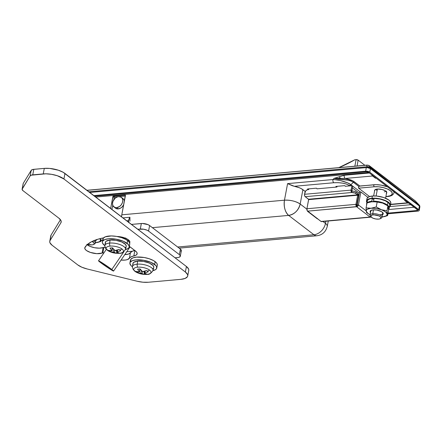 <?xml version="1.0" encoding="UTF-8"?>
<svg xmlns="http://www.w3.org/2000/svg" width="442" height="442" viewBox="0 0 442 442"><rect width="100%" height="100%" fill="white"/><g stroke="black" fill="none" stroke-linecap="round" stroke-linejoin="round"><path stroke-width="0.66" d="M374.612 191.054L375.02 189.74L377.324 189.054A6.227 2.354 10.7 0 1 383.772 190.043A6.227 2.354 10.7 0 1 386.767 192.751A6.227 2.354 10.7 0 1 386.518 193.231M371.783 174.645L372.573 175.993L375.496 178.225L376.175 178.165L375.496 178.225L372.573 175.993L345.125 178.463L352.705 180.795L359.838 186.01L376.07 184.668L381.126 185.126L387.523 186.85A13.365 5.05 -169.3 0 0 373.777 184.756A1.519 0.845 84.9 0 0 374.324 186.762L358.611 188.17L369.573 196.557L358.611 188.17L374.324 186.762A11.846 4.475 10.7 0 1 390.452 190.717A11.846 4.475 10.7 0 1 386.971 196.436L390.242 195.729L392.054 194.392L392.126 192.635L390.452 190.717L387.286 188.933L383.109 187.552L378.556 186.789L374.324 186.762A1.519 0.845 -95.1 0 1 373.777 184.756L359.34 186.165M393.861 191.386L394.032 192.723M408.518 202.911A2.431 1.348 -95.1 0 1 408.231 202.994A2.431 1.348 -95.1 0 1 407.596 202.784L390.606 204.315L407.596 202.784L404.679 200.552L405.358 200.491L404.679 200.552L407.596 202.784L408.635 202.839M125.318 195.049L125.313 195.044A0.608 0.448 127.4 0 0 125.047 194.972L125.445 195.281L125.047 194.972L113.478 196.01A0.608 0.448 127.4 0 0 112.87 196.607L114.169 197.602L113.743 199.867L114.169 197.602L112.87 196.607L110.638 208.442L113.097 196.204L125.373 195.104L121.788 214.818L284.466 200.193L287.593 183.612L332.92 179.54L335.334 179.723L340.506 180.596L347.616 182.889L350.871 184.728L360.396 192.01L350.871 184.728L353.362 182.281L358.91 186.524L358.423 187.513L358.611 188.17L358.423 187.513L358.91 186.524L353.362 182.281L351.18 181.098L348.092 180.176L338.506 179.209L334.13 178.341L344.246 175.264L369.418 172.999L344.246 175.264A2.431 1.348 84.9 0 0 345.125 178.463C349.318 179.253 352.384 180.364 354.324 181.795L359.838 186.01L358.91 186.524M371.844 174.855A2.431 1.348 -95.1 0 0 372.573 175.993L345.125 178.463L340.174 178.562L339.528 176.557A2.431 1.022 68.2 0 0 340.174 178.562L334.13 178.341L345.108 178.463A2.431 1.348 -95.1 0 1 344.246 175.264L334.13 178.341L340.158 179.325A1.519 0.398 94.4 0 0 340.174 178.562L340.158 179.325C346.318 179.48 350.721 180.469 353.362 182.281A1.519 1.122 127.4 0 1 354.324 181.795A1.519 1.122 -52.6 0 0 353.362 182.281L350.871 184.728A2.431 1.801 127.4 0 1 349.329 185.502C345.716 183.32 340.539 182.402 333.798 182.739L338.252 182.657L342.765 183.154L346.655 184.154L349.329 185.502A2.431 1.801 -52.6 0 0 350.871 184.728C348.351 182.419 338.478 179.562 332.92 179.54A2.431 1.348 84.9 0 0 333.798 182.739L294.339 186.292L333.798 182.739A2.431 1.348 -95.1 0 1 332.92 179.54L334.13 178.341L332.92 179.54L287.593 183.612L294.339 186.292A11.542 4.359 -169.3 0 1 302.892 189.679L300.179 204.044C295.869 201.232 290.632 199.95 284.466 200.193C283.626 206.85 285.018 211.917 288.643 215.403C294.56 214.26 298.405 210.475 300.179 204.044A11.542 8.547 127.4 0 1 288.643 215.403L152.368 227.658L288.643 215.403A11.542 6.415 -95.1 0 1 284.466 200.193A11.542 4.359 10.7 0 1 300.179 204.044L306.881 209.171L300.179 204.044L302.892 189.679L305.289 191.508L301.256 188.64L299.212 187.695L292.416 185.739L287.593 183.612L284.466 200.193L121.788 214.818L121.533 216.79A11.542 6.415 84.9 0 1 121.788 214.818L125.445 195.48A0.608 0.448 127.4 0 0 125.313 195.044M111.936 209.436L112.732 205.226L111.936 209.436M114.169 197.602L114.776 197.005L118.163 196.701L114.776 197.005A0.608 0.448 -52.6 0 0 114.169 197.602M119.185 196.607L125.335 196.055L119.185 196.607M368.783 172.513L95.776 197.06L368.783 172.513M410.856 204.696L389.711 206.596L410.856 204.696M375.496 178.225L375.589 177.723L375.496 178.225M349.329 185.502L349.815 185.878L349.329 185.502M352.423 187.867L359.418 193.22L352.423 187.867M344.683 185.646L335.881 186.436L336.693 187.054L335.881 186.436L344.683 185.646L345.495 186.264L344.683 185.646M316.4 188.187L307.599 188.977L308.406 189.596L307.599 188.977L316.4 188.187L317.207 188.806L316.4 188.187M325.881 221.215L325.472 223.392L322.964 221.475L325.472 223.392A11.542 4.359 10.7 0 1 327.257 226.392A11.542 4.359 -169.3 0 0 325.472 223.392A11.542 8.547 127.4 0 1 313.936 234.752L177.662 247.006L313.936 234.752A11.542 6.415 84.9 0 0 316.953 235.746A11.542 6.415 -95.1 0 1 313.936 234.752A11.542 8.547 -52.6 0 0 325.472 223.392L325.881 221.215M288.643 215.403L313.936 234.752L288.643 215.403M307.533 211.243L307.428 210.939L307.533 211.243M317.262 218.768L307.698 211.447L317.682 218.784M129.954 221.149L129.915 217.26L129.954 221.149M122.959 217.884L129.915 217.26L122.959 217.884M113.478 196.01L114.776 197.005L113.478 196.01M128.705 220.95L128.738 222.674M128.539 220.646L126.777 220.807L128.528 220.652M385.899 196.53L386.971 196.436L385.899 196.53M374.584 190.977A6.227 2.354 10.7 0 1 374.529 190.441A6.227 2.354 10.7 0 1 377.324 189.054L381.943 189.469L385.054 190.646L386.684 192.143L386.275 193.452M128.953 218.889L128.561 220.646L129.644 217.646M129.589 217.729L129.893 217.702L129.589 217.729M129.423 218.005L129.887 217.895L129.423 218.005M385.866 196.701L387.369 196.563A1.519 0.845 -95.1 0 1 386.971 196.436A1.519 0.845 84.9 0 0 387.38 196.563M316.958 188.828L336.948 187.032L337.08 186.325L336.948 187.032L316.958 188.828M321.82 221.486L321.041 221.448L307.24 210.746L306.925 208.751L308.638 199.403L305.218 196.69L351.727 192.508L351.025 190.8L351.904 185.69L345.241 186.286L351.904 185.69L352.716 186.309L351.931 191.06L354.241 191.331L356.125 192.143L355.865 193.524L358.49 195.845L358.175 193.856L357.827 193.447L357.567 194.828L357.827 193.447L356.125 192.143L357.827 193.447A1.823 1.011 -95.1 0 1 358.49 195.845L357.677 195.226L355.954 204.342L356.263 206.337L356.617 206.745L356.876 205.364L355.954 204.342L356.766 204.966L358.49 195.845L356.617 206.745L370.07 217.039L371.164 216.702M321.041 221.448A1.823 1.011 84.9 0 0 321.522 221.608L370.545 217.199A1.823 1.011 -95.1 0 1 370.07 217.039L321.041 221.448L307.588 211.154L356.617 206.745A1.823 1.011 -95.1 0 1 355.954 204.342L306.925 208.751A1.823 1.011 84.9 0 0 307.588 211.154L357.213 206.569L358.434 204.95L356.876 205.364L359.633 192.082L360.887 191.966L358.434 204.95A1.823 1.348 127.4 0 1 356.617 206.745L370.07 217.039L321.041 221.448M371.042 216.895A1.823 1.011 -95.1 0 1 370.545 217.199M355.954 204.342L306.925 208.751L308.649 199.635L357.677 195.226L355.954 204.342M357.567 194.828L357.677 195.226L308.649 199.635L308.538 199.237L357.567 194.828L308.538 199.237L305.218 196.69L351.727 192.508L355.053 193.066L357.567 194.828M370.904 216.724A1.823 1.348 -52.6 0 1 370.07 217.039L371.23 216.458M366.197 210.889L358.434 204.95L357.18 205.066L359.633 192.082L360.887 191.966L367.921 197.347L360.887 191.966L358.434 204.95L366.197 210.889M351.992 191.126L351.727 192.508A1.823 1.011 -95.1 0 1 351.07 190.11L351.882 190.729L351.07 190.11L304.555 194.292L304.621 195.679L305.218 196.69A1.823 1.011 84.9 0 1 304.555 194.292L305.582 191.06L306.903 189.938L308.66 189.574L308.792 188.872L308.66 189.574L307.903 189.646A3.039 2.249 127.4 0 0 304.869 192.635L304.555 194.292L351.07 190.11L351.904 185.69L352.716 186.309L351.727 192.508A3.039 1.149 10.7 0 1 355.865 193.524L356.125 192.143A3.039 1.149 -169.3 0 0 351.992 191.126M358.241 197.143L358.622 197.43L358.241 197.143M99.599 238.752L102.538 240.835A6.072 2.293 10.7 0 1 101.439 240.161L99.599 238.752M127.605 240.581L128.246 240.525L127.605 240.581M132.291 251.249L126.749 251.747L132.291 251.249M175.065 257.796L178.507 257.437L179.833 256.901L180.231 255.625L179.375 254.636L148.567 231.078L146.943 230.16L143.633 229.216L137.821 229.271L140.296 229.044A6.072 2.293 10.7 0 1 148.567 231.078L149.611 225.547L147.987 224.635L142.385 223.481L131.478 224.409L141.341 223.519L140.296 229.044L141.341 223.519A6.072 2.293 -169.3 0 1 149.611 225.547L180.419 249.111L149.611 225.547L148.567 231.078L179.375 254.636A6.072 2.293 10.7 0 1 180.314 256.216A6.072 2.293 10.7 0 1 177.585 257.57L175.065 257.796M180.877 251.376L181.275 250.095L180.419 249.111L179.375 254.636L180.419 249.111A6.072 2.293 -169.3 0 1 181.358 250.691L180.314 256.216M368.147 165.236L369.418 165.778A1.519 1.122 127.4 0 1 369.567 165.927L415.093 200.751A1.519 1.122 -52.6 0 0 414.944 200.602A1.519 1.122 127.4 0 1 415.093 200.751L419.397 205.248A1.519 1.409 117.3 0 1 419.745 206.353L419.839 206.873L419.403 206.071L418.729 209.646A3.039 1.149 10.7 0 1 419.198 210.436A3.039 1.149 10.7 0 1 417.834 211.11L387.943 213.801L417.834 211.11L418.961 210.779L419.16 210.138L369.766 172.192L418.729 209.646L419.403 206.071L370.44 168.617L369.766 172.192L367.882 171.38L365.628 171.176L366.302 167.606A1.519 0.845 -95.1 0 1 366.727 166.811L88.897 191.789L367.087 166.756L368.661 166.756L370.009 167.468L369.567 165.927L370.252 167.673L419.397 205.248L415.093 200.751L368.236 165.258L369.567 165.927A1.519 1.122 -52.6 0 0 369.418 165.778A1.519 1.122 -52.6 0 0 369.203 165.656M368.506 172.303L417.684 210.005L417.027 210.491L388.076 213.094L417.027 210.491L417.204 209.552L417.027 210.491A1.519 0.575 10.7 0 0 417.707 210.154A1.519 0.575 10.7 0 0 417.469 209.757L368.506 172.303L366.44 171.794A1.519 0.575 10.7 0 1 368.506 172.303M365.628 171.176L93.886 195.613L365.628 171.176A3.039 1.149 10.7 0 1 369.766 172.192L370.44 168.617L368.584 167.662L367.02 167.54L89.781 192.469L366.302 167.606L365.628 171.176M94.693 196.231L366.44 171.794L94.693 196.231M415.093 200.751L419.22 205.127L370.009 167.468L367.087 166.756L366.645 165.209L87.024 190.353L366.645 165.209L367.087 166.756A1.519 0.365 78.4 0 0 367.02 167.54L370.44 168.617L419.403 206.071L419.9 206.723L419.198 210.436M419.397 205.248L419.436 205.591L419.397 205.248A1.519 1.409 -62.7 0 1 419.745 206.353M368.236 165.258L366.645 165.209L368.236 165.258M388.518 209.541L414.176 207.237L388.518 209.541M367.838 166.684L367.44 166.623M86.936 190.287L366.899 165.115A1.519 0.845 84.9 0 0 366.645 165.209A1.519 0.845 -95.1 0 1 366.899 165.115L368.203 165.209M419.22 205.127A1.519 1.122 127.4 0 1 419.403 206.071A1.519 1.122 -52.6 0 0 419.22 205.127M370.252 167.673A1.519 1.122 127.4 0 1 370.44 168.617A1.519 1.122 -52.6 0 0 370.252 167.673M370.009 167.468A1.519 0.696 131.7 0 1 369.943 168.258A1.519 0.696 -48.3 0 0 370.009 167.468M366.727 166.811A1.519 0.845 84.9 0 0 366.302 167.606L367.02 167.54A1.519 0.365 -101.6 0 1 367.087 166.756L366.727 166.811M354.827 159.761A121.478 89.941 127.4 0 1 338.821 167.64L354.827 159.761L356.086 159.645L354.827 159.761M357.048 165.999L358.153 160.153L364.877 165.297L358.153 160.153L356.086 159.645L354.849 166.198L356.086 159.645A1.519 0.575 -169.3 0 1 358.153 160.153L357.048 165.999M111.798 269.487L123.876 251.774L111.798 269.487L113.555 271.073L108.34 268.007L100.301 262.371A9.111 0.448 34.3 0 1 98.522 260.797A9.111 0.448 34.3 0 1 103.577 263.736A9.111 0.448 34.3 0 1 111.798 269.487A9.111 0.448 34.3 0 1 113.577 271.062A9.111 0.448 34.3 0 1 108.517 268.123A9.111 0.448 34.3 0 1 100.301 262.371L98.544 260.78L101.185 262.205L111.798 269.487M105.13 247.426A3.039 1.149 -169.3 0 0 103.909 247.404L102.864 252.929A3.039 1.149 -169.3 0 0 102.063 253.095A9.718 3.674 10.7 0 1 91.035 252.631A9.718 3.674 10.7 0 1 84.77 247.852A9.718 3.674 10.7 0 1 84.958 247.36A61.344 23.177 10.7 0 1 103.555 237.868L97.969 239.205L91.218 241.907L86.499 245.376L84.754 247.956L85.162 249.277L86.632 250.642L90.406 252.432L96.787 253.658L102.063 253.095A3.039 1.149 10.7 0 1 102.864 252.929A3.039 1.149 10.7 0 1 103.881 252.935M188.795 270.128L188.557 268.951L186.413 266.493L63.151 172.275L58.35 170.203L49.725 168.424L44.294 168.385L32.885 169.457L31.194 170.369L23.277 183.308A6.072 2.293 -169.3 0 0 23.161 183.612L22.117 189.137A6.072 2.293 10.7 0 0 23.05 190.717L58.836 218.133A15.183 5.735 10.7 0 1 61.178 222.077A15.183 5.735 10.7 0 1 60.88 222.845L61.178 221.249L60.88 222.845L50.056 240.536L49.719 241.614L49.957 242.791L52.101 245.249L77.775 264.918L81.831 267.211L87.184 268.979L137.097 281.234L142.932 282.211L148.363 282.256L180.888 279.344L185.088 278.443L187.414 276.731L187.751 275.653L187.513 274.476L185.369 272.018L63.924 178.988L57.311 175.734L51.604 174.33L45.863 173.811L31.078 175.209L30.15 175.894L22.1 189.264L23.05 190.717L58.836 218.133L60.979 220.591L61.217 221.768L60.88 222.845L50.056 240.536L50.764 236.089M129.6 242.94A9.718 3.674 10.7 0 0 129.876 242.327L129.876 242.327A9.718 3.674 10.7 0 0 117.036 236.492L122.102 237.144L126.418 238.63L129.224 240.581L129.893 241.907L129.489 243.078M134.876 250.432L132.064 251.36L130.445 252.747L129.401 258.272A15.183 5.735 10.7 0 1 133.832 255.957A10.63 4.017 10.7 0 0 137.147 253.796A10.63 4.017 10.7 0 0 135.506 251.034L129.324 246.299L136.351 251.802L136.91 252.564L137.092 254.006L136.02 255.183L131.02 256.885L127.473 259.581L125.268 260.056L121.053 260.073M103.947 252.94L102.864 252.929L103.909 247.404A3.039 1.149 -169.3 0 0 103.108 247.57L99.362 248.161L94.594 247.724L90.024 246.365L86.82 244.437M22.117 189.137A6.072 2.293 10.7 0 1 22.233 188.833L23.277 183.308L31.194 170.369L30.15 175.894L22.233 188.833L23.144 183.739M60.46 219.713L51.101 235.011L60.46 219.713M134.749 250.459A15.183 5.735 -169.3 0 0 130.445 252.747L128.517 254.056L124.777 254.636A10.608 4.011 -169.3 0 0 130.445 252.747L129.401 258.272A10.608 4.011 10.7 0 1 121.069 260.073M105.577 247.492L103.909 247.404A3.039 1.149 -169.3 0 0 103.108 247.57L102.063 253.095L103.108 247.57A9.718 3.674 -169.3 0 1 87.157 244.735M32.758 174.85L33.802 169.325L44.294 168.385L43.25 173.91L32.758 174.85L33.802 169.325A6.072 2.293 -169.3 0 0 31.194 170.369L30.15 175.894A6.072 2.293 10.7 0 1 32.758 174.85M49.758 241.304A15.183 5.735 10.7 0 1 50.056 240.536L51.101 235.011A15.183 5.735 -169.3 0 0 50.802 235.779L49.758 241.304A15.183 5.735 10.7 0 0 52.101 245.249L77.775 264.918A15.183 5.735 10.7 0 0 87.184 268.979L137.097 281.234A15.183 5.735 10.7 0 0 148.363 282.256L180.888 279.344A15.183 5.735 10.7 0 0 187.712 275.963A15.183 5.735 10.7 0 0 185.369 272.018L63.924 178.988L64.968 173.463L186.413 266.493L185.369 272.018L186.413 266.493A15.183 5.735 -169.3 0 1 188.756 270.438L187.712 275.963M44.294 168.385L43.25 173.91A15.183 5.735 10.7 0 1 63.924 178.988L64.968 173.463A15.183 5.735 -169.3 0 0 44.294 168.385M128.55 241.409L128.788 240.144L128.55 241.409M133.832 255.957L134.854 250.537L133.832 255.957M156.772 267.99L157.291 265.228A13.669 5.166 -169.3 0 0 155.181 261.675L154.656 264.438A13.669 5.166 10.7 0 1 156.772 267.99A13.669 5.166 10.7 0 1 152.982 270.67M132.467 266.791A13.669 5.166 10.7 0 1 132.031 266.471L132.478 266.802M152.705 270.731L155.695 269.532L156.501 268.681L156.59 266.653L155.86 265.548L151.004 262.382L143.562 260.25L136.048 259.874L132.274 260.686L130.186 262.228L129.882 263.2L130.821 265.366L132.031 266.471A13.669 5.166 10.7 0 1 129.915 262.918A13.669 5.166 10.7 0 1 140.004 259.841A13.669 5.166 10.7 0 1 154.656 264.438L155.181 261.675A13.669 5.166 -169.3 0 0 140.523 257.078A13.669 5.166 -169.3 0 0 130.434 260.156L129.915 262.918M130.622 261.498L130.705 259.465L132.793 257.924L136.567 257.111L144.086 257.487L149.219 258.747L153.54 260.603L156.385 262.786L157.109 263.891L157.291 265.25M124.434 237.818L124.274 238.669L124.434 237.818M129.208 246.907L129.733 244.144A13.669 5.166 -169.3 0 0 127.616 240.592L127.092 243.354A13.669 5.166 10.7 0 1 129.208 246.907A13.669 5.166 10.7 0 1 125.418 249.586M104.903 245.708A13.669 5.166 10.7 0 1 104.467 245.387L104.914 245.713M125.141 249.647L128.13 248.448L128.937 247.597L129.241 246.625L128.302 244.465L123.44 241.299L115.997 239.166L108.483 238.79L104.71 239.603L102.621 241.144L102.317 242.117L102.533 243.177L104.467 245.387A13.669 5.166 10.7 0 1 102.351 241.835A13.669 5.166 10.7 0 1 112.439 238.757A13.669 5.166 10.7 0 1 127.092 243.354L127.616 240.592A13.669 5.166 -169.3 0 0 112.964 235.995A13.669 5.166 -169.3 0 0 102.875 239.072L102.351 241.835M103.058 240.415L103.141 238.382L105.229 236.84L111.351 235.934L116.522 236.404L121.655 237.663L125.976 239.52L128.821 241.702L129.545 242.807L129.727 244.166M125.738 237.973L124.882 238.431M119.02 253.299A8.774 3.315 10.7 0 1 108.925 251.216A8.774 3.315 10.7 0 1 107.511 250.338A8.774 3.315 10.7 0 1 110.091 246.1A3.039 1.691 -95.1 0 1 109.633 243.083A10.459 3.95 -169.3 0 0 104.936 245.967M120.683 250.691A19.564 6.437 60 0 1 119.887 250.117A19.564 6.437 60 0 1 119.058 249.454A19.68 14.575 127.4 0 1 115.66 250.564L114.417 250.26A19.68 10.94 84.9 0 1 112.478 247.835A19.564 9.663 -27.5 0 1 109.964 248.061A19.68 10.94 -95.1 0 0 111.903 250.487L112.401 247.846L112.019 250.813L111.638 250.923A19.68 14.575 -52.6 0 1 108.544 250.399A19.564 13.033 -62.9 0 0 109.323 251.067A19.564 13.033 -62.9 0 1 108.544 250.399L112.019 250.813L109.964 248.061L112.478 247.835L114.975 250.548L119.058 249.454A19.564 6.437 60 0 0 119.887 250.117A19.741 14.614 -52.6 0 0 122.042 249.028A8.774 3.315 -169.3 0 0 110.091 246.1A8.774 3.315 -169.3 0 0 107.511 250.338A19.741 14.614 -52.6 0 0 109.323 251.067A19.564 13.033 -62.9 0 0 110.168 251.636L110.655 250.841L110.168 251.636A19.564 13.033 -62.9 0 1 109.323 251.067A19.741 14.614 127.4 0 1 107.511 250.338A8.774 3.315 -169.3 0 0 109.362 251.437C112.495 252.901 115.765 253.52 119.174 253.288A8.774 3.315 -169.3 0 0 119.462 253.266A8.774 3.315 -169.3 0 0 122.042 249.028A19.741 14.614 127.4 0 1 119.887 250.117A19.564 6.437 60 0 0 120.683 250.691A19.68 14.575 127.4 0 1 117.279 251.802L117.014 252.244L119.263 253.023L116.749 253.249L111.677 251.995M118.981 251.338L117.279 251.802L117.622 250.012L117.279 251.802L116.881 252.006M126.252 246.128L125.517 244.443L121.738 241.978L115.948 240.321L110.108 240.034A10.63 4.017 -169.3 0 0 105.323 242.481L104.925 245.492A10.459 3.95 10.7 0 1 109.633 243.083L110.108 240.034L106.174 241.205L105.544 241.862L105.478 243.443M125.384 247.542L126.014 246.879M126.208 246.432A10.63 4.017 -169.3 0 0 121.213 241.763A10.63 4.017 -169.3 0 0 110.108 240.034L109.633 243.083A10.459 3.95 10.7 0 1 120.561 244.785A10.459 3.95 10.7 0 1 125.473 249.376L126.208 246.432M125.511 248.89A10.459 3.95 -169.3 0 0 120.009 244.575A10.459 3.95 -169.3 0 0 109.633 243.083A3.039 1.691 84.9 0 0 110.091 246.1A8.774 3.315 10.7 0 1 122.042 249.028A8.774 3.315 10.7 0 1 119.462 253.266M110.168 251.636A19.68 14.575 -52.6 0 0 113.257 252.167L113.754 249.537L113.257 252.167L114.5 252.47L114.87 250.515L114.5 252.47A19.68 10.94 -95.1 0 0 116.749 253.249L116.5 250.354L116.749 253.249A19.564 16.26 85.8 0 0 119.263 253.023A19.68 10.94 -95.1 0 1 117.014 252.244M111.903 250.487L112.019 250.813M146.584 274.383A8.774 3.315 10.7 0 1 136.49 272.3A8.774 3.315 10.7 0 1 135.075 271.421A8.774 3.315 10.7 0 1 137.655 267.183A3.039 1.691 -95.1 0 1 137.197 264.167A10.459 3.95 -169.3 0 0 132.501 267.051M148.247 271.775A19.564 6.437 60 0 1 147.446 271.2A19.564 6.437 60 0 1 146.622 270.537A19.68 14.575 127.4 0 1 143.225 271.648L141.981 271.344A19.68 10.94 84.9 0 1 140.042 268.918A19.564 9.663 -27.5 0 1 137.528 269.145A19.68 10.94 -95.1 0 0 139.468 271.57L139.965 268.929L139.584 271.896L139.197 272.007A19.68 14.575 -52.6 0 1 136.108 271.482A19.564 13.033 -62.9 0 0 136.887 272.15A19.564 13.033 -62.9 0 1 136.108 271.482L139.584 271.896L137.528 269.145L140.042 268.918L142.539 271.631L146.622 270.537A19.564 6.437 60 0 0 147.446 271.2A19.741 14.614 -52.6 0 0 149.606 270.112A8.774 3.315 -169.3 0 0 137.655 267.183A8.774 3.315 -169.3 0 0 135.075 271.421A19.741 14.614 -52.6 0 0 136.887 272.15A19.564 13.033 -62.9 0 0 137.727 272.72L138.219 271.924L137.727 272.72A19.564 13.033 -62.9 0 1 136.887 272.15A19.741 14.614 127.4 0 1 135.075 271.421A8.774 3.315 -169.3 0 0 136.926 272.521C140.059 273.985 143.33 274.604 146.738 274.372A8.774 3.315 -169.3 0 0 147.026 274.349A8.774 3.315 -169.3 0 0 149.606 270.112A19.741 14.614 127.4 0 1 147.446 271.2A19.564 6.437 60 0 0 148.247 271.775A19.68 14.575 127.4 0 1 144.843 272.885L144.578 273.327L146.827 274.106L144.307 274.333L139.241 273.079M146.545 272.421L144.843 272.885L145.18 271.095L144.843 272.885L144.446 273.09M153.81 267.211L153.081 265.526L149.302 263.062L143.512 261.404L137.666 261.117A10.63 4.017 -169.3 0 0 132.887 263.565L132.489 266.581A10.459 3.95 10.7 0 1 137.197 264.167L137.666 261.117L133.733 262.288L132.871 263.703L133.042 264.526M152.949 268.625L153.578 267.962M153.766 267.515A10.63 4.017 -169.3 0 0 148.772 262.846A10.63 4.017 -169.3 0 0 137.666 261.117L137.197 264.167A10.459 3.95 10.7 0 1 148.125 265.869A10.459 3.95 10.7 0 1 153.037 270.46L153.766 267.515M153.076 269.974A10.459 3.95 -169.3 0 0 147.573 265.659A10.459 3.95 -169.3 0 0 137.197 264.167A3.039 1.691 84.9 0 0 137.655 267.183A8.774 3.315 10.7 0 1 149.606 270.112A8.774 3.315 10.7 0 1 147.026 274.349M137.727 272.72A19.68 14.575 -52.6 0 0 140.821 273.25L141.318 270.62L140.821 273.25L142.059 273.554L142.429 271.598L142.059 273.554A19.68 10.94 -95.1 0 0 144.307 274.333L144.064 271.438L144.307 274.333A19.564 16.26 85.8 0 0 146.827 274.106A19.68 10.94 -95.1 0 1 144.578 273.327M139.468 271.57L139.584 271.896M95.953 239.857L95.345 243.089A6.072 2.293 10.7 0 0 93.367 240.868A6.072 2.293 -169.3 0 1 94.649 243.912L93.704 244.448A5.16 1.95 10.7 0 0 91.919 241.547L93.494 242.404L94.301 243.641L93.4 244.592L91.975 244.896A5.16 1.95 10.7 0 1 87.544 244.387M95.345 243.089A6.072 2.293 10.7 0 1 94.074 244.161M93.704 244.448A5.16 1.95 10.7 0 1 91.975 244.896L87.196 244.277M370.821 216.519A6.072 2.293 10.7 0 1 370.031 215.061A6.072 2.293 10.7 0 1 372.761 213.707A6.072 2.293 -169.3 0 0 370.379 216.077L371.065 216.923A5.16 1.95 10.7 0 1 373.087 214.906L372.761 213.707L373.49 209.84L372.761 213.707A6.072 2.293 10.7 0 1 379.048 214.674A6.072 2.293 10.7 0 1 381.971 217.315A6.072 2.293 10.7 0 1 380.7 218.387M380.33 218.674L381.275 218.138A6.072 2.293 -169.3 0 0 380.059 215.127A6.072 2.293 -169.3 0 0 372.761 213.707L373.087 214.906A5.16 1.95 10.7 0 1 379.291 216.116A5.16 1.95 10.7 0 1 380.33 218.674A5.16 1.95 10.7 0 1 378.601 219.121L375.761 218.983L372.949 218.177L371.114 216.983L370.871 215.795L372.308 215.022L373.976 214.873L378.739 215.856L380.12 216.63L380.932 217.867L380.026 218.818L378.601 219.121A5.16 1.95 10.7 0 1 371.065 216.923M376.103 196.01L377.418 189.049L376.103 196.01M384.308 191.867L386.557 191.198M375.501 189.347L376.766 190.314M390.838 202.994L390.004 201.071L388.932 200.088L383.634 197.48L376.728 196.06L372.385 196.027A12.149 4.591 -169.3 0 0 366.937 198.734L366.517 200.944A12.149 4.591 10.7 0 1 371.971 198.243L372.385 196.027L369.031 196.751L367.175 198.121L366.91 198.988M389.435 206.823L390.153 206.071L390.231 204.265L389.584 203.281L387.054 201.348L383.214 199.696L378.65 198.574L371.971 198.243A12.149 4.591 10.7 0 1 384.551 200.176A12.149 4.591 10.7 0 1 390.391 205.458L390.811 203.248A12.149 4.591 -169.3 0 0 384.971 197.966A12.149 4.591 -169.3 0 0 372.385 196.027L371.971 198.243L368.617 198.966L366.755 200.331L366.49 201.198L366.849 202.469A12.149 4.591 10.7 0 1 366.517 200.944M390.391 205.458A12.149 4.591 10.7 0 1 389.529 206.751M389.275 208.105L389.794 205.342A11.542 4.359 -169.3 0 0 388.01 202.342L387.485 205.105A11.542 4.359 10.7 0 1 389.275 208.105A11.542 4.359 10.7 0 1 388.512 209.293M388.363 209.403L389.303 207.867L389.12 206.972L386.275 204.298L383.126 202.861L379.352 201.801L375.413 201.243L373.523 201.171L373.871 201.552L373.523 201.171L374.048 198.408L373.523 201.171A11.542 4.359 10.7 0 1 387.485 205.105L388.01 202.342A11.542 4.359 -169.3 0 0 374.048 198.408L379.877 199.038L385.325 200.784L389.026 203.276L389.822 205.105M366.749 204.955L366.567 204.06L367.009 202.977A11.542 4.359 10.7 0 0 366.595 203.823A11.542 4.359 10.7 0 0 366.672 204.757M366.821 203.237L368.584 201.939L370.026 201.508L371.772 201.254L372.258 201.624L371.772 201.254L372.297 198.486A11.542 4.359 -169.3 0 0 367.114 201.06L366.595 203.823M367.048 202.928A11.542 4.359 10.7 0 1 371.772 201.254L372.297 198.486L370.551 198.745L369.109 199.176L367.341 200.475L367.269 202.193M373.81 199.651L372.297 198.486L373.81 199.651M370.518 212.503A6.68 2.525 10.7 0 1 372.368 209.967A6.68 2.525 10.7 0 1 373.114 209.867L370.639 210.602L370.098 211.491L370.562 212.552M370.031 215.061L370.772 211.149A6.072 2.293 10.7 0 1 372.606 209.928M371.07 201.779L367.015 202.944L366.087 207.845L367.015 202.944L372.258 201.624A10.63 4.017 -169.3 0 0 371.07 201.779A10.63 4.017 -169.3 0 0 370.993 201.795L377.418 201.812L382.717 203.11L385.905 204.607M387.899 206.326L388.391 207.447L388.17 208.475M366.186 210.779L366.683 212.646L368.766 213.989A10.63 4.017 10.7 0 0 370.098 214.707L367.882 213.387L366.219 211.11L366.446 210.083L367.368 209.232L371.004 208.254A10.63 4.017 10.7 0 1 381.463 209.74L385.479 211.801L387.137 214.077L386.916 215.105L385.993 215.956L382.352 216.934A10.63 4.017 10.7 0 1 382.037 216.961L382.352 216.934A10.63 4.017 10.7 0 0 383.54 216.779A10.63 4.017 10.7 0 0 387.137 214.077L387.004 210.817L381.463 209.74L376.247 206.933L377.175 202.033L382.717 203.11L387.932 205.911L387.004 210.817L387.932 205.911L388.391 207.447L388.524 210.712L387.601 215.613L387.004 210.817L381.463 209.74L376.247 206.933L371.004 208.254L376.164 208.442L381.463 209.74A10.63 4.017 10.7 0 1 387.137 214.077L387.601 215.613L388.524 210.712L388.391 207.447L387.932 205.911L385.849 204.569A10.63 4.017 -169.3 0 0 382.717 203.11A10.63 4.017 -169.3 0 0 372.258 201.624L377.175 202.033L376.247 206.933L371.004 208.254L366.087 207.845L366.136 210.06M382.092 214.922L383.115 214.171L383.153 213.182L381.407 211.574L376.788 210.049L373.114 209.867A6.68 2.525 10.7 0 1 381.656 211.718A6.68 2.525 10.7 0 1 382.452 214.757M384.976 216.47L387.601 215.613L383.54 216.779M368.766 213.989A10.63 4.017 10.7 0 1 366.219 211.11A10.63 4.017 10.7 0 1 371.004 208.254L366.087 207.845L366.258 211.353M381.452 211.596A6.072 2.293 10.7 0 1 382.711 213.403A6.072 2.293 10.7 0 1 379.982 214.757A6.072 2.293 -169.3 0 0 381.452 211.596M370.965 201.795L374.794 201.624L379.954 202.359L382.717 203.11L386.385 204.895M366.418 212.088L366.683 212.646M96.914 242.553L100.969 241.387L101.235 240.006L100.969 241.387L100.511 239.851A10.63 4.017 10.7 0 0 100.378 239.349L100.29 240.879L99.367 241.73L95.726 242.708A10.63 4.017 10.7 0 1 95.411 242.735L95.726 242.708A10.63 4.017 10.7 0 0 96.914 242.553A10.63 4.017 10.7 0 0 100.511 239.851L100.467 239.415M95.466 240.697L96.632 239.47M96.616 239.63A6.68 2.525 10.7 0 1 95.826 240.531M98.351 242.244L100.969 241.387L100.45 239.183M116.589 207.679A6.072 4.497 127.4 0 1 113.942 206.978A6.072 4.497 127.4 0 1 113.135 200.961A6.072 4.497 127.4 0 1 118.677 196.624L121.296 197.303L122.395 198.707L122.771 200.629L122.362 202.784L121.235 204.845L119.561 206.497L116.589 207.679L114.743 207.431L112.87 205.596L112.5 203.674L112.903 201.519L114.815 198.563L116.671 197.22L118.677 196.624A6.072 4.497 127.4 0 1 121.323 197.325A6.072 4.497 127.4 0 1 122.13 203.342A6.072 4.497 127.4 0 1 116.589 207.679L118.213 208.917L116.589 207.679M113.942 206.978L115.566 208.215A6.072 4.497 -52.6 0 0 118.213 208.917A6.072 4.497 -52.6 0 0 123.705 204.69L122.075 206.978L120.213 208.326L117.252 208.9L115.594 208.237M122.915 198.546L124.014 199.944L124.357 201.232A6.072 4.497 -52.6 0 0 122.948 198.568L121.323 197.325M328.279 221L327.257 226.392C325.804 231.879 322.373 234.995 316.953 235.746L179.143 248.139M128.534 220.425L128.605 222.204M387.369 196.563C391.164 196.254 393.386 194.961 394.037 192.695M390.557 204.585L408.215 202.994M369.418 165.778L415.226 200.85M419.475 205.292L419.9 206.729M106.329 249.349L98.522 260.791M130.075 246.874L113.577 271.062M128.152 241.034L128.384 239.807M126.158 238.509L125.97 239.52M104.925 245.492C104.616 245.537 104.892 246.586 105.754 248.647L109.362 251.437M125.473 249.376C123.489 252.376 121.489 253.675 119.478 253.266L119.174 253.288M116.865 252.039L117.224 250.144M112.041 250.752L112.566 247.968M132.489 266.581C132.18 266.62 132.456 267.67 133.318 269.731L136.926 272.521M153.037 270.46C151.048 273.46 149.053 274.758 147.042 274.349L146.738 274.372M144.429 273.123L144.788 271.228M139.6 271.836L140.131 269.051M374.777 189.961L373.645 195.955M386.711 192.215L385.579 198.215M382.711 213.403L381.971 217.315M372.821 209.884L372.368 209.967M381.264 211.48L381.656 211.718"/></g></svg>
